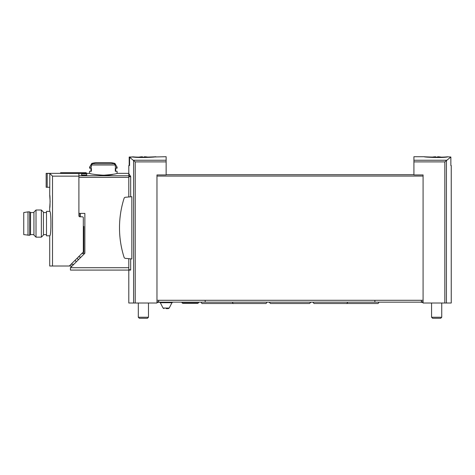 <?xml version="1.0" encoding="UTF-8"?>
<svg xmlns="http://www.w3.org/2000/svg" width="475" height="475" viewBox="0 0 475 475"><rect width="100%" height="100%" fill="white"/><g stroke="black" fill="none" stroke-linecap="round" stroke-linejoin="round"><path stroke-width="0.71" d="M447.367 156.976C441.851 158.062 423.563 157.166 424.264 156.732C423.563 156.827 441.839 157.587 447.367 156.803L450.858 157.011L444.832 161.898L444.832 303.008L451.25 303.008L451.25 165.543L450.858 165.543L450.858 157.011M424.389 156.72L413.915 156.72L413.915 174.942L423.077 174.942L423.077 300.295L156.97 300.295L156.97 303.008L128.802 303.008L128.802 270.085L130.601 270.085L130.673 269.747L128.802 269.747L128.802 270.085L70.419 270.085L70.419 267.71L84.859 253.27L84.859 213.4L78.903 213.4L78.903 177.365L128.802 177.365M129.194 165.543L129.194 157.011L132.685 156.976L129.574 157.296L129.574 165.543L128.802 165.543L128.802 196.977M423.077 176.065L156.97 176.065L156.97 174.942L166.137 174.942L166.137 161.898L135.221 161.898L129.574 157.296M166.137 161.898L166.137 156.72L147.85 157.118M132.685 156.976C138.201 158.062 156.465 157.172 155.782 156.732C156.518 156.827 138.213 157.587 132.685 156.803M130.673 196.816L130.673 176.706L128.802 173.482M130.673 258.839L130.673 269.747M131.836 196.709L131.836 258.94L125.406 258.376A1.526 1.526 0 0 1 124.082 257.319A97.244 97.244 0 0 1 124.082 198.33A1.526 1.526 0 0 1 125.406 197.273L131.836 196.709M444.832 303.008L423.077 303.008L423.077 300.295M413.915 174.705L166.137 174.705M156.97 176.065L156.97 300.295M128.802 258.673L128.802 269.747M149.108 157.379A25.074 25.074 0 0 0 146.793 156.946L146.793 156.946A25.056 25.056 0 0 0 144.382 156.756L144.382 157.528M142.411 157.522L142.411 156.756A25.056 25.056 0 0 0 140 156.97L140 156.97A25.074 25.074 0 0 0 137.679 157.379M148.485 303.008L148.485 317.241L138.302 317.241L138.302 303.008M148.485 317.241L147.446 318.28L139.347 318.28L138.302 317.241M441.109 157.118A25.074 25.074 0 0 0 440.052 156.946L440.052 156.946A25.056 25.056 0 0 0 437.641 156.756L437.641 157.178M435.67 157.183L435.67 156.756A25.056 25.056 0 0 0 433.259 156.97L433.259 156.97A25.074 25.074 0 0 0 432.202 157.118M441.744 303.008L441.744 317.241L431.561 317.241L431.561 303.008M441.744 317.241L440.705 318.28L432.606 318.28L431.561 317.241M423.077 302.498L420.464 302.159M159.588 302.159L156.97 302.498M421.378 300.295L421.378 302.159L158.668 302.159L158.668 300.295M182.139 303.008L198.33 303.008L197.743 303.347L182.727 303.347L181.646 302.159M205.17 300.295L205.17 302.159M374.882 300.295L374.882 302.159M166.137 308.608L168.316 308.608L166.137 308.608M50.124 201.519L49.715 195.071C50.16 194.691 50.16 208.353 49.715 207.973L50.124 201.519M79.925 213.4L79.925 216.796A1.015 1.015 0 0 1 78.903 215.775L78.903 176.142L52.511 176.142L52.511 266.012L49.715 266.012L49.715 235.802C51.324 236.52 51.324 210.645 49.715 211.363L49.715 207.973M52.511 176.142L49.828 173.464L49.715 195.071M83.826 254.303L83.826 226.433M73.815 264.314L71.03 264.314M72.117 266.012L52.511 266.012M69.332 266.012L83.018 252.326A1.015 1.015 0 0 0 83.321 251.607L83.321 217.811A1.015 1.015 0 0 0 82.3 216.796L79.925 216.796M75.341 260.003L75.341 260.751L76.362 261.767M78.903 176.142L78.903 173.452L60.61 173.452L60.61 172.668L86.201 172.668L86.201 173.476M49.828 173.464L47.203 173.428L47.203 187.263L46.152 187.263L46.152 173.351L60.61 173.351M47.203 173.428L46.152 173.375M47.203 187.263L49.828 187.263M77.093 258.257L78.054 259.225L78.054 260.074M78.363 256.981L80.263 256.981M49.715 211.363L46.491 211.363L46.491 235.802L49.715 235.802M43.439 212.088L43.439 235.078L41.355 237.162L41.355 210.009L43.439 212.088M36.017 237.162L33.933 235.078L33.933 212.088L36.017 210.009L36.017 237.162L41.355 237.162M27.995 211.874L23.75 212.551L23.75 234.614L29.688 235.291L29.688 211.874L27.995 211.874L27.995 235.291M29.688 211.874L30.537 212.551L30.537 234.614L29.688 235.291M81.623 173.803L81.623 175.103L81.623 173.803L86.711 173.803L86.711 175.103L86.711 173.803M114.897 163.394L117.093 167.188L115.3 167.188L115.3 164.997L114.113 163.679A50.457 50.457 0 0 0 112.694 163.394L114.897 163.394A50.914 50.914 0 0 0 110.758 162.604L95.926 162.604A50.914 50.914 0 0 0 91.788 163.394L93.997 163.394A50.457 50.457 0 0 0 92.577 163.679L91.39 164.997L91.39 167.188L89.597 167.188L89.597 168.209L91.39 168.209L91.39 171.261L89.597 171.261L89.597 173.351C90.416 173.969 95 174.598 103.342 175.239C111.69 174.598 116.274 173.969 117.093 173.351L128.802 173.351M113.507 174.2C105.86 176.67 88.968 173.82 89.597 173.351L78.903 173.476L78.903 175.75L128.802 175.75M117.093 173.351L117.093 171.261L115.3 171.261L115.3 168.209L117.093 168.209L117.093 167.188M81.623 175.103L86.711 175.103M115.3 171.261L115.734 171.261L115.734 168.209L115.3 168.209M91.39 171.261L90.957 171.261L90.957 168.209L91.39 168.209M446.482 160.253L413.915 160.253M166.137 160.253L133.57 160.253M133.612 160.289L133.612 303.008M446.435 160.289L446.435 303.008M444.832 161.898L413.915 161.898M135.221 161.898L135.221 303.008M130.673 176.706L128.802 176.706M130.577 176.059L128.802 176.059M421.378 301.821L423.077 301.821M158.668 301.821L156.97 301.821M160.312 302.712L163.056 308.055L169.219 308.055L171.962 302.712L160.312 302.712L159.404 302.159M81.759 253.591L83.826 253.591M83.321 229.829L83.826 229.829M115.3 164.997L91.39 164.997M80.263 213.4L80.263 216.796M70.419 267.71L128.802 267.71M114.113 163.679L92.577 163.679M198.33 303.008L198.823 302.159M310.899 302.159L309.54 303.519L270.507 303.519L269.153 302.159M347.73 302.159C347.124 303.353 346.673 303.804 346.37 303.519L330.416 303.519M313.108 302.159C313.708 303.353 314.159 303.804 314.462 303.519L346.37 303.519M266.944 302.159C266.344 303.353 265.887 303.804 265.584 303.519L249.636 303.519M232.322 302.159C232.928 303.353 233.379 303.804 233.682 303.519L265.584 303.519M378.955 302.159C378.349 303.353 377.898 303.804 377.595 303.519L361.641 303.519M345.693 303.519L377.595 303.519M201.097 302.159C201.703 303.353 202.154 303.804 202.457 303.519L233.682 303.519M171.962 302.712L172.87 302.159M169.219 308.055L168.316 308.608M163.056 308.055L163.958 308.608M43.439 234.614L46.491 234.614M43.439 212.551L46.491 212.551M36.017 210.009L41.355 210.009M30.537 234.614L33.933 234.614M30.537 212.551L33.933 212.551M91.788 163.394L89.597 167.188"/></g></svg>
